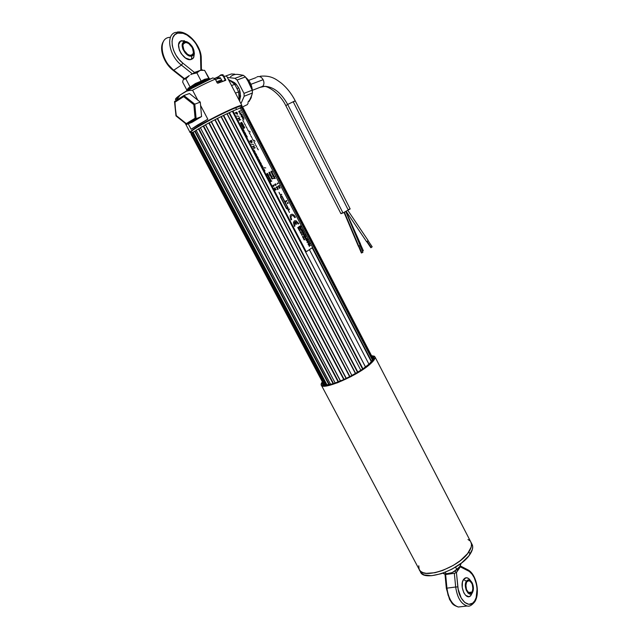 <?xml version="1.0" encoding="UTF-8"?>
<svg xmlns="http://www.w3.org/2000/svg" width="639" height="639" viewBox="0 0 639 639"><rect width="100%" height="100%" fill="white"/><g stroke="black" fill="none" stroke-linecap="round" stroke-linejoin="round"><path stroke-width="0.96" d="M371.371 361.818L312.191 247.796L371.371 361.818M270.273 174.719L270.624 175.398M271.799 177.227L272.246 178.065L271.575 177.386L271.359 177.866L271.815 178.712L272.43 178.289L271.942 177.235L272.166 178.113M276.935 187.139L277.23 187.714L276.935 187.139M298.213 228.083L298.429 227.172L297.742 227.596L298.405 227.404L297.99 228.067L298.812 228.187L298.317 228.706L299.004 228.283L298.197 228.083M298.573 228.77L298.804 229.641L299.204 229.161L298.581 228.77M299.188 229.569L299.244 230.479L299.939 230.048L299.116 229.601L299.252 230.471M299.499 230.559L300.018 231.222L299.483 230.575M301.528 234.465L301.273 233.658L301.928 234.401L301.959 233.97L301.201 233.483L301.512 234.481M309.412 249.633L368.959 364.222L309.412 249.633M333.103 383.68L198.449 128.886L333.111 383.68L198.449 128.886L198.857 128.679L333.534 383.544L198.857 128.679L196.197 130.284L330.619 384.351L196.197 130.284L198.441 128.894L333.103 383.68M200.382 127.776L198.857 128.679L200.414 127.752L335.163 383.017L200.382 127.776M200.398 127.72L335.203 383.009L200.398 127.72L203.226 126.091L338.159 381.938L203.226 126.091L203.625 125.899L338.55 381.787L203.625 125.899L200.398 127.72M338.151 381.946L203.218 126.091L338.151 381.946M203.625 125.899L205.438 124.869L340.411 381.044L205.438 124.869L203.625 125.899L205.574 124.789M205.566 124.773L340.547 380.988L205.566 124.773L208.793 122.992L343.782 379.59L208.793 122.992L209.161 122.824L344.133 379.43L209.161 122.824L205.566 124.773M208.793 122.992L343.782 379.59L208.793 122.992L211.397 121.626L346.33 378.408L211.389 121.602L209.161 122.824L214.84 119.781L349.661 376.754L215.151 119.645L349.948 376.611L215.151 119.645L211.389 121.602M346.106 378.512L211.174 121.745L346.106 378.512M349.661 376.754L214.84 119.781L349.661 376.754M217.244 118.566L215.151 119.645L217.54 118.391L351.929 375.564L217.244 118.566L214.856 119.805M355.46 373.591L221.022 116.633L217.54 118.391L221.022 116.633L355.46 373.591M221.254 116.546L355.667 373.472L221.022 116.649L223.65 115.34L357.872 372.162L223.658 115.332L357.872 372.162L223.658 115.332L221.254 116.546M357.544 372.361L223.299 115.539L357.544 372.361M360.843 370.293L226.965 113.742L223.658 115.332L227.117 113.702L360.843 370.293M228.994 112.823L227.117 113.702L229.385 112.608L362.968 368.863L229.393 112.608L362.976 368.855L229.393 112.608L228.994 112.823L362.617 369.102L228.994 112.823M365.5 367.042L232.332 111.266L229.393 112.608L232.332 111.266L365.5 367.042M232.388 111.282L365.532 367.018L232.348 111.298L232.916 111.042L232.388 111.282M312.535 247.565L371.65 361.482L312.551 247.557M241.542 107.679L240.328 108.039L241.542 107.679L372.529 360.268L241.542 107.679M241.582 107.759L242.277 107.536L372.729 359.925L241.582 107.759L242.341 107.656M242.277 107.536L372.928 359.533L242.277 107.536M242.876 107.536L242.293 107.528L242.876 107.536L373.152 358.854L242.876 107.536M243.012 107.703L373.16 358.798L243.012 107.703M328.917 384.718L194.735 131.235L328.933 384.71L194.719 131.243L193.162 132.321L327.024 384.982L193.162 132.321L195.127 131.027L194.735 131.235L328.933 384.71M192.627 132.808L326.289 385.021L192.627 132.808L192.267 133.008L193.194 132.377L192.627 132.808M325.858 385.029L192.267 133.008L325.858 385.029L192.267 133.008L191.46 133.727L324.668 384.926L191.46 133.727L192.251 133.016L325.834 385.029M191.468 133.942L324.556 384.91L191.468 133.942M324.117 384.782L191.173 134.118L324.117 384.782M191.149 134.438L323.885 384.694M196.213 130.324L195.127 131.027L329.365 384.63L195.127 131.027L196.213 130.324L194.759 131.275M242.556 107.504L241.774 105.994C241.358 105.675 239.321 106.25 235.655 107.711L236.574 109.477L235.655 107.711C221.014 113.422 187.499 131.922 190.534 132.553L191.317 134.038M191.452 134.294L191.524 133.855M192.307 133.072L193.194 132.377M198.465 128.918L200.414 127.752M221.03 116.657L223.666 115.363M226.981 113.766L229.393 112.632M232.348 111.298L232.916 111.042M193.713 131.93C186.396 134.39 193.21 129.661 198.665 126.45L197.635 124.988L191.109 129.262L207.827 119.213L200.582 105.435L207.827 119.213L197.635 124.988L198.29 126.226C213.194 117.169 241.67 103.71 241.909 105.531C240.544 103.702 203.41 122.536 198.29 126.226L198.665 126.45C204.376 122.888 214.241 117.712 228.259 110.938C241.063 105.347 244.841 104.453 239.577 108.263M192.571 90.195L197.786 100.123L192.571 90.195C200.638 85.786 208.194 82.104 215.231 79.156C208.194 82.104 200.638 85.786 192.571 90.195L189.08 90.514L192.571 90.195M217.108 82.766L215.287 78.98L212.819 77.902L215.287 78.98L217.132 82.822L217.955 83.182L225.775 80.322L223.802 76.129L225.655 79.699L224.201 80.546M226.701 76.193L223.802 76.129L226.701 76.193M217.412 83.102L224.425 80.77M217.556 83.006L215.231 79.156M220.782 74.931L218.027 77.039L220.806 74.915L223.802 76.129L223.139 75.969L225.192 79.931L223.139 75.969L221.062 75.114L218.027 77.039L218.378 77.718L218.019 76.688M185.765 91.393L189.08 90.514L185.765 91.393L180.214 94.947L195.47 85.93L212.819 77.902L185.765 91.393M191.109 129.262L188.233 123.822L191.109 129.262M175.493 99.133L180.214 94.947L176.172 100.451L180.214 94.947C175.973 97.927 174.575 99.54 176.013 99.796M223.179 75.514L223.283 75.09M223.099 74.819L220.806 74.915C222.612 74.523 223.434 74.651 223.259 75.306M217.068 77.271L216.118 77.814M175.525 99.596L176.044 99.804M216.629 77.878L218.027 77.039M198.29 126.226C193.25 129.166 190.51 131.227 190.071 132.401C189.663 131.85 192.403 129.789 198.29 126.226M192.147 122.265L201.573 116.546L196.125 118.694L201.573 116.546L200.287 102.096L194.791 104.165L196.125 118.694L186.684 124.445L192.147 122.265L186.684 124.445L175.973 115.891L186.684 124.445L186.284 123.591L176.292 115.611L175.973 115.891L174.519 101.505L174.942 102.2L183.681 96.633L183.896 95.523L174.519 101.505L175.973 115.891L174.942 102.2L183.681 96.633L193.841 104.684L194.791 104.165L183.896 95.523L183.681 96.633L193.841 104.684L195.087 118.231L186.284 123.591L186.684 124.445L196.125 118.694L195.087 118.231L196.125 118.694L194.791 104.165L193.841 104.684L195.087 118.231L186.284 123.591L176.292 115.611L174.519 101.505L183.896 95.523L189.448 93.526L183.896 95.523L194.791 104.165L200.287 102.096L189.448 93.526M199.033 117.84L192.339 121.817M238.754 87.886L236.933 88.573L238.754 87.886M234.753 84.356L228.419 79.404L231.781 81.417L234.753 84.356L238.659 91.896L235.471 93.118L238.659 91.896L234.753 84.356L231.55 85.546L234.753 84.356M239.258 100.331L238.659 91.896L239.425 96.177L239.258 100.331M230.727 80.658C238.898 84.803 241.862 91.441 239.617 100.555L240.607 96.026L239.09 88.589L236.302 84.324L234.513 82.663L230.727 80.658M250.384 98.646L251.534 95.77L248.954 101.625L250.871 98.358L247.924 102.232M252.245 90.187L249.37 83.374L245.432 76.944L237.077 79.987L243.994 93.374L252.245 90.187L252.429 93.006L244.194 96.233L240.951 103.678L244.194 96.233L252.429 93.006L251.534 95.77L252.429 93.006L252.245 90.187L243.994 93.374L244.194 96.233L243.994 93.374L237.077 79.987L245.432 76.944L243.299 75.29L234.928 78.317L237.077 79.987L234.928 78.317L243.299 75.29L245.432 76.944L247.517 80.091L252.245 90.187M242.309 107.025L247.309 104.644L242.309 107.025M230.487 76.744C232.58 74.923 235.048 74.148 237.884 74.428L243.299 75.29L237.884 74.428M250.871 98.358L251.303 97.392M226.134 75.833L231.438 73.956L234.761 74.148L231.438 73.956L226.134 75.833M248.156 103.135L247.309 104.644L248.156 103.135M227.356 77.447L234.928 78.317L227.356 77.447M341.713 213.067L340.93 213.682L285.817 105.683L287.67 104.453C281.112 92.719 273.468 86.68 264.738 86.353L259.785 87.439L262.765 86.281C264.171 84.46 264.306 82.263 263.156 79.699L250.911 84.324L263.156 79.699C261.367 76.8 259.258 75.897 256.822 76.992C259.258 75.897 261.367 76.8 263.156 79.699C264.298 82.239 264.179 84.42 262.797 86.249L261.942 86.968L264.738 86.353C273.468 86.68 281.112 92.719 287.67 104.453L285.817 105.683C279.938 93.414 268.252 86.313 264.53 86.369L262.765 86.281L252.373 90.307M346.21 211.365L366.618 241.702L368.208 240.631L347.912 210.447L368.2 240.623M359.765 244.617L352.129 226.589L360.1 244.441L360.532 244.058L345.995 211.477M260.249 76.217C271.287 75.258 275.872 79.14 281.567 83.31C287.111 88.038 291.664 93.861 295.21 100.778L287.67 104.453L342.991 212.955L340.93 213.682L342.991 212.955L287.67 104.453L295.21 100.778L293.333 102.024L348.095 209.688M344.054 212.452L358.359 246.231L344.421 212.276L358.727 246.079L360.132 245.48L345.787 211.589M295.21 100.778L350.172 208.945L342.991 212.955L350.164 208.929M349.805 208.985L348.798 209.376M358.495 246.175L361.386 252.996L361.778 252.836L358.886 246.007L361.778 252.836L362.88 252.365L359.997 245.536M366.77 241.654L370.844 247.716L371.235 247.533L367.137 241.446L371.235 247.533L372.186 246.798L368.112 240.743M370.844 247.7L372.186 246.814M363.319 250.664L362.409 251.239L363.319 250.656L360.444 244.21M445.343 574.149L448.538 573.862L452.021 572.688L444.656 574.046M445.479 574.157L449.656 573.566L453.331 572.025L457.532 569.205L459.601 566.905L453.331 572.025L456.733 569.333L455.559 567.105L456.733 569.333L459.84 566.537M443.378 573.526L446.246 573.974L445.335 572.248L446.246 573.974L452.021 572.688L458.283 568.494L460.16 565.954L461.166 563.263L459.84 566.529M442.763 573.215L443.953 573.838L442.763 573.215M442.971 573.143L443.953 573.838M466.398 581.202L463.515 579.541C459.217 585.332 465.32 600.237 470.296 596.115L472.389 592.665C469.066 598.439 462.716 586.33 466.398 581.202L465.336 585.867L466.135 589.973L468.028 593.056L469.593 593.998L471.127 593.855L472.389 592.665L473.195 590.604L473.419 588L472.628 583.934L469.992 580.268L467.668 580.036L466.398 581.202C468.267 578.99 470.184 579.541 472.157 582.848C473.611 586.115 473.803 589.182 472.716 592.057L470.727 595.764L468.826 596.674L465.679 595.348L463.858 592.84L462.245 587.616L462.42 582.265L463.515 579.541L466.398 581.202M472.061 592.026L469.753 593.248C466.047 590.843 465.04 587.041 466.734 581.833L468.994 580.651C472.692 583.008 473.715 586.802 472.061 592.026L468.315 592.497L472.061 592.026L470.935 593.088L468.866 592.912L466.494 589.637L465.831 584.781L466.734 581.833L467.86 580.803L469.218 580.699L470.608 581.546L472.269 584.262L472.94 589.078L472.061 592.026M474.593 602.082L474.681 600.884C469.849 609.59 458.882 600.684 457.844 586.874L455.679 587.009C457.189 597.401 460.903 603.703 466.805 605.916M467.341 606.02L467.181 605.996C461.094 604.023 457.268 597.697 455.679 587.009L457.844 586.874L456.43 572.576L454.337 573.311L455.679 587.009L446.941 588.152C448.49 598.775 452.316 605.053 458.419 607.002C451.525 604.75 452.26 602.968 449.592 599.534L446.326 588.303M467.173 569.629L468.339 570.939C475.943 574.293 479.985 593.152 474.681 600.884L474.617 602.058M456.685 569.908L457.836 570.491L456.685 569.908M456.669 572.217L454.752 571.25L456.669 572.217M458.043 606.93C452.116 604.734 448.418 598.471 446.941 588.152L445.647 574.541L454.337 573.311L455.679 587.009L446.941 588.152L445.271 574.149M451.054 601.123L448.123 595.308L446.621 588.343M472.157 582.848L469.266 579.054C467.077 577.161 465.16 577.321 463.515 579.541L466.214 577.736L468.315 578.311L470.28 580.228M460.184 565.898L460.296 566.833L468.339 570.939L460.296 566.833L456.43 572.576L458.179 589.27L461.214 598.016L464.817 602.505L468.866 604.318L472.636 603.184L474.681 600.884L476.167 597.553L477.077 588.902L476.446 584.238L474.258 577.776L472.133 574.293L467.588 569.653L460.192 565.874M208.657 79.004L205.454 79.707L210.175 78.805L207.875 79.46C205.878 79.763 189.791 87.599 186.189 91.137C188.497 88.661 201.74 81.52 207.875 79.46L205.454 79.707L197.108 83.501L188.162 89.029M189.328 75.522L183.601 79.308L185.829 78.901L189.328 75.522L185.829 78.901L184.056 78.972L183.233 79.843L189.328 75.522M182.986 80.466L182.81 81.265L182.986 80.466M205.454 79.707L201.756 81.72L201.173 81.113L195.366 83.557L190.118 87.072L185.829 78.901L190.118 87.072L188.249 88.126L186.947 90.227L182.698 82.159L182.81 81.265L182.698 82.159L186.947 90.227L190.118 87.072L190.126 87.982L190.118 87.072L201.173 81.113L201.748 81.72L190.126 87.99M202.707 70.074L200.103 70.378L204.584 70.33L209.488 78.901M202.467 69.891L198.13 71.113L190.702 74.667L200.103 70.378L196.884 72.918L192.171 73.988L196.884 72.918L201.173 81.113L208.817 78.437L204.584 70.33L200.103 70.378L196.884 72.918L201.173 81.113L204.736 79.236L208.817 78.437L209.456 78.893M184.895 42.685L185.382 42.589C190.742 41.647 196.628 53.932 191.428 55.186L189.583 55.21L187.515 54.275L183.952 50.217L182.866 45.401L183.529 43.636L184.895 42.685L186.748 42.693L188.809 43.644L192.323 47.685L193.409 52.454L192.77 54.219L190.869 55.305C185.51 56.24 179.623 43.843 184.895 42.685L183.545 43.612L184.895 42.685M193.721 57.454C195.31 50.601 193.066 45.385 186.963 41.791L181.62 40.68L184.479 41.902C190.374 39.826 197.986 54.435 191.836 55.968L191.412 59.403L193.721 57.454L194.296 52.678M175.773 32.357L177.682 33.156C186.54 30.145 200.965 45.633 200.67 57.47L201.253 58.373L200.67 57.47L200.854 70.146L200.502 55.281L199.384 50.657L195.925 43.74L192.682 39.642L186.987 35.025L183.05 33.316L177.682 33.156L175.773 32.357C165.373 34.402 168.968 55.777 181.412 65.098L182.85 63.133C171.484 54.595 168.185 35.057 177.682 33.156L174.862 34.69L172.929 37.429L172.043 41.16L172.274 45.601L173.616 50.393L175.973 55.17L179.136 59.531L182.85 63.133L181.412 65.098C168.968 55.777 165.373 34.402 175.773 32.357M169.503 37.397C157.841 38.052 160.661 60.505 173.784 70.194L184.407 78.589L173.784 70.194L173.073 70.298L173.784 70.194C160.517 60.401 157.857 37.709 169.766 37.366M173.784 70.194L181.412 65.098L192.315 73.812L181.412 65.098L173.784 70.194M193.609 73.165L194.432 72.431L182.85 63.133L194.432 72.431L197.211 71.496M194.408 53.652L193.417 57.941L192.531 58.844L190.095 59.611L185.542 58.061L181.276 53.78L179.343 50.098L178.561 44.746L180.478 41.223L184.407 40.696M191.836 55.968C185.981 58.221 178.185 43.34 184.479 41.902L181.62 40.68C173.185 42.589 183.617 62.454 191.412 59.403L191.836 55.968L193.345 54.874L194.064 52.893L193.889 50.313L192.043 46.192L188.888 42.989L185.478 41.767L183.625 42.31L182.203 44.954L182.794 48.971L185.206 52.973L188.601 55.601L191.836 55.968M173.057 69.699L167.682 64.06L164.91 59.499L163.065 54.714M215.758 77.95L214.313 78.477M221.469 79.939L220.319 77.726L215.551 79.492L220.335 77.766M220.319 77.854L219.241 78.789M215.391 78.07L214.592 78.349M218.171 81.145L218.857 82.479L218.171 81.145L216.765 81.816L221.685 79.987L218.171 81.145M218.187 83.086L222.26 81.496M219.433 81.784L221.629 80.195M221.701 80.019L222.3 81.177M369.909 363.679C358.223 375.053 322.911 390.181 322.431 384.191L322.679 382.418L322.415 384.159L324.109 385.293L331.497 384.358L340.523 381.179L350.803 376.339L360.652 370.62L368.439 364.965L373.495 359.366L373.599 357.305L371.978 356.482L373.743 357.592C374.158 358.87 372.88 360.899 369.909 363.679M419.488 570.02L420.35 571.649C423.481 582.688 460.511 569.924 470.088 554.165L468.882 551.84C459.273 567.552 422.235 580.356 419.144 569.373C422.235 580.356 459.273 567.552 468.882 551.84C471.374 548.07 472.101 544.939 471.063 542.455C472.101 544.939 471.374 548.07 468.882 551.84L470.088 554.165C472.572 550.379 473.291 547.24 472.245 544.747L375.005 356.953C375.444 358.295 374.111 360.42 371.003 363.327C358.759 375.261 321.665 391.156 321.177 384.862L322.272 381.643L321.097 384.151L321.489 385.357L322.919 386.012L326.912 385.876L337.584 382.737L350.947 376.619L363.591 369.086L372.313 362.049L374.198 359.781L375.077 357.233L374.366 356.203L371.578 355.699L375.005 356.953M321.361 385.197L419.144 569.373L418.769 565.755L419.112 569.301L420.558 571.258L422.962 572.632L426.261 573.351L434.991 572.712L442.723 570.443L453.275 565.395L460.399 560.563L467.612 553.566L471.223 546.992L471.502 544.196L470.751 541.848M420.318 571.578L421.772 573.55L424.184 574.932L431.549 575.707L441.317 573.694L451.925 569.189L461.622 562.903L468.818 555.898L472.413 549.308L472.692 546.497L471.933 544.14M467.988 539.492L470.016 540.898M295.466 217.228L293.988 215.127L292.143 214.185L290.625 214.768L290.098 215.918L290.961 219.928L291.648 219.52L290.921 217.18L291.648 215.543L293.317 215.742L294.787 217.635L295.466 217.228M298.788 223.634L296.097 220.759L294.403 220.846L293.453 222.364L294.315 226.374L295.002 225.958L294.283 223.906L294.683 222.244L295.833 224.449L296.504 224.041L295.362 221.837L296.879 222.332L298.117 224.049L298.788 223.634M268.364 176.148L268.3 177.043L269.043 177.33L269.075 176.476L268.364 176.148M268.388 176.907L268.484 176.38L268.955 176.564L268.875 177.123L268.388 176.907M260.129 161.923L261.335 163.911M270.609 181.452L271.839 181.101L270.616 180.302L270.609 181.452M270.545 181.061L271.04 180.613L271.056 181.212L270.545 181.061M310.163 243.619L308.397 244.769L310.179 243.611L309.204 244.601L310.53 245.568L309.651 245.072L309.316 246.502L309.468 244.969L308.549 245.033M254.314 140.38L254.993 141.267M269.522 177.402L268.923 178.273L269.275 178.896L270.089 178.465L269.091 178.265L269.53 177.402L269.035 177.658L269.275 178.896M306.281 239.537L305.33 238.762L305.937 237.708L307.016 238.842L306.848 239.473L306.608 238.275L305.722 238.147L305.594 239.042L306.281 239.537M304.755 236.134L304.547 236.997L305.37 237.86L304.507 237.301L304.42 236.047L305.226 235.767L305.953 236.694L305.594 237.756L304.755 236.134M304.891 236.055L305.594 237.404L305.682 236.462L304.891 236.055M253.955 141.866L255.161 143.863M241.135 122.92L242.109 122.864L242.293 123.503L241.646 123.91L240.871 123.287L241.933 122.752L242.029 123.75M263.683 167.706L265.776 167.905M312.679 247.469L240.296 107.975L312.679 247.469L306.225 251.75L232.939 110.954L240.296 107.975M276.24 189.583L275.297 188.801L274.73 189.112L275.137 190.182L276.24 189.583M269.993 179.232L270.481 179.583L269.993 180.294L270.688 179.727L270.249 178.8L269.434 179.224L269.993 179.232M269.954 178.241L269.538 178.465M268.995 177.354L268.244 176.979L268.356 176.148M275.034 184.527L276.16 185.006L275.856 183.944L276 184.799L274.73 184.296L275.329 185.478L275.026 184.519L276.128 185.022M274.738 184.288L275.345 185.478M273.173 178.624L271.95 178.968L273.173 178.624M270.417 174.048L269.482 174.239L270.417 174.048M269.642 173.768L269.562 172.45L270.105 173.473L270.153 172.754L269.41 172.187L269.41 173.52L268.899 172.378L269.474 173.784L268.987 172.314M279.515 187.419L279.994 187.762L279.515 188.481L280.194 187.906L279.762 186.987L278.963 187.419L279.515 187.419M278.532 186.628L279.379 186.828L279.347 185.438L278.261 186.029L278.532 186.628M279.339 185.446L278.38 186.261M272.502 174.735L272.925 175.493L273.46 175.294L273.085 174.135L272.502 174.735M242.357 125.524L243.571 125.819L243.028 124.421L242.548 124.317L243.211 125.635L241.342 124.797L242.237 126.506L241.782 125.132L242.357 125.524M240.983 122.576L240.623 123.351L241.23 124.206L242.572 123.631L241.59 122.376L240.631 122.936L240.871 123.91L242.205 124.086M279.299 193.066L281.064 196.461L280.353 196.852L286.576 208.817L287.294 208.402L289.467 212.468L287.422 208.33L288.125 207.923L281.927 195.981L281.216 196.373L279.299 193.066M287.278 208.41L289.483 212.46M302.622 236.342L302.622 236.989L303.174 236.949L302.878 237.476L303.293 237.013L302.622 236.342M301.84 234.896L302.071 235.567L301.84 234.896M309.02 244.729L309.308 246.486M309.651 245.088L310.506 245.56M309.572 243.747L308.158 244.306L309.572 243.747M308.054 242.149L308.941 242.9L308.038 244.074L309.148 243.068L308.429 241.55L307.295 242.644L308.054 242.149M307.127 240.184L307.942 240.983L307.039 242.141L308.158 241.143L307.391 240.008L307.934 239.29L306.153 240.44L307.822 240.583L307.047 242.133M305.905 238.027L306.64 238.347L306.848 239.473M305.769 237.764L305.314 238.762L306.408 239.817M304.755 235.783L304.356 237.013L305.362 237.86M304.739 236.142L305.594 237.756M303.693 232.412L301.967 232.444L303.709 232.404L303.381 231.781L302.199 231.917L302.902 230.863L302.567 230.208L301.656 231.837L301.967 232.444L301.664 231.829L302.559 230.224M300.865 228.458L300.538 229.84L301.848 230.815M300.138 226.773L300.681 227.404L299.731 228.075L300.042 228.674L301.113 227.963L301.025 227.093L300.338 225.855L299.004 226.677L299.316 227.276L300.602 227.021L299.747 228.067L300.05 228.666M303.046 232.644L302.766 234.154L304.012 235M304.915 234.777L303.773 235.511L303.964 236.246L303.988 235.695L305.25 235.424L305.282 234.537L304.915 234.777M300.618 231.853L300.042 232.021L300.618 231.853M300.57 232.348L300.578 233.051L301.001 232.652L300.57 232.348M303.357 238.403L303.765 237.916L303.07 237.58L303.357 238.403L303.126 237.54M303.789 238.547L303.797 239.242L304.22 238.842L303.789 238.547M303.94 239.817L304.747 239.801L304.172 239.665L304.356 239.042L303.94 239.817M287.662 203.138L288.197 203.226L287.838 202.539L288.053 203.146L287.215 202.835L287.622 203.609L287.662 203.138M289.163 209.504L289.116 208.873L289.307 209.4L288.884 209.648L288.676 209.057L288.636 209.512L289.387 209.56M281.743 194.424L281.304 194.248L281.072 194.927L281.743 194.424M286.623 200.566L285.377 201.269L285.026 201.948L285.769 202.012M235.152 112.863L236.031 112.951L237.293 114.357L237.588 113.806L236.821 112.176L235.136 112.871L237.396 114.309M238.97 116.338L236.773 116.01L238.97 116.338M239.417 118.183L239.034 120.356L240.695 119.653L239.042 120.348L239.425 118.175L238.187 118.694L239.417 118.183M237.996 118.327L238.171 118.702L237.996 118.327L239.657 117.632L239.274 119.797L240.703 119.645M243.044 126.538L242.692 127.281L243.443 128.319L244.122 127.944L243.443 126.77L244.25 126.969L244.505 127.992L244.553 127.041L243.659 126.362L242.724 126.881L243.076 128.048L243.906 128.287M244.154 130.899L242.924 128.886L244.154 130.899M245.727 133.918L244.505 131.898M247.293 136.93L246.063 134.925L247.293 136.93M249.825 141.075L251.303 142.801L251.439 142.13L252.173 142.074L251.454 140.332L249.817 141.083L251.335 142.777M253.579 144.446L251.446 144.182M254.026 146.291L253.667 148.488L255.288 147.729L253.891 147.928L254.25 145.732L252.629 146.491L252.82 146.858L254.026 146.291M255.113 151.954L253.907 149.957M256.67 154.95L255.448 152.961L256.67 154.95M258.228 157.945L257.006 155.948L258.228 157.945M259.777 160.932L258.563 158.943L259.777 160.932M262.885 166.899L261.671 164.918L262.885 166.899M264.953 170.869L263.755 168.88M239.697 112.959L239.05 111.713L240.52 111.114L240.328 110.747L238.666 111.426L239.697 112.959M241.678 114.325L241.031 115.971L243.02 115.939L241.151 115.635L242.269 114.469L240.28 113.958L241.246 112.488L239.929 113.822L241.678 114.325M241.23 112.496L239.921 113.83L240.144 114.269L241.957 114.325L241.039 115.963L243.036 115.931M241.422 116.689L242.7 117.584L242.636 119.062L243.028 117.712L244.226 118.223L243.092 117.392L243.132 116.114L242.796 117.264L241.414 116.673L242.708 117.576L242.644 119.054M243.028 117.728L244.21 118.231M243.124 116.138L242.788 117.264M243.874 119.86L243.179 118.974L243.874 119.86M244.034 122.448L242.812 120.436L244.034 122.448M245.6 125.46L244.378 123.455L245.6 125.46M247.165 128.471L245.951 126.458M248.723 131.474L247.501 129.469L248.723 131.474M250.224 132.081L249.545 131.195M250.392 134.677L249.17 132.68L250.392 134.677M251.95 137.681L250.728 135.676L251.95 137.681M253.507 140.676L252.285 138.679L253.507 140.676M256.718 146.85L255.512 144.853M258.268 149.838L257.062 147.841M271.719 172.698L271.631 171.388L272.174 172.41L272.222 171.683L271.455 171.156L271.487 172.45L270.92 171.396L271.551 172.714L271.064 171.244M271.671 171.348L272.182 172.402M272.917 173.808L271.95 173.64L272.366 172.746L271.711 173.129L272.118 174.231L272.917 173.808M273.228 176.124L274.147 176.747L273.819 175.517L272.709 176.1L274.011 176.859M274.826 176.755L273.859 177.554M274.059 178.441L275.361 178.513L274.435 178.241L274.746 177.322L274.203 178.225L273.716 178.041L274.059 178.441M278.221 183.297L277.558 183.018L277.933 183.345L277.206 184.032L278.221 183.297M270.441 175.789L271.144 175.421L270.313 174.447L270.305 175.565L269.57 175.022L270.441 175.789M271.056 176.196L271.543 176.54L271.056 177.251L271.751 176.691L271.311 175.765L270.497 176.188L271.056 176.196M276.495 187.762L277.35 187.962L277.318 186.572L276.224 187.163L276.495 187.762M277.302 186.572L276.328 187.403M277.374 188.617L277.486 189.615L277.709 188.817L278.269 189.16L277.566 188.513L278.029 187.962L277.374 188.617M267.477 174.894L267.15 173.584L268.276 174.431L267.174 173.265L266.814 174.143L267.533 175.19L267.949 174.974L267.557 174.231L267.477 174.894M268.1 175.605L268.699 175.885L268.364 175.174L267.541 175.597L268.1 175.605M270.537 180.334L270.728 181.684M273.612 186.436L274.027 185.31L273.508 185.038L274.003 185.701L273.436 185.606L273.404 186.221L272.877 185.414L273.452 186.46L272.957 185.31M274.698 188.281L275.289 188.553L274.954 187.85L274.147 188.281L274.698 188.281M232.884 110.986L306.225 251.75L232.884 110.986M251.055 141.674L250.879 142.417L250.208 141.355L250.76 141.107L251.055 141.674M285.393 201.269L285.034 201.956L285.777 202.012L287.039 200.814L286.655 200.55L285.529 201.525M236.55 113.51L236.222 112.871L236.821 112.632L237.293 113.822L236.55 113.51M271.535 171.092L271.591 172.442M270.656 180.565L270.992 181.244M275.529 183.896L276.024 184.783M243.443 126.77L244.21 126.897L244.521 127.984M243.036 127.624L243.275 126.881L243.858 127.736L243.036 127.624M279.003 192.299L281.08 196.453L280.361 196.852L286.584 208.817M281.927 195.981L281.216 196.373M280.785 197.1L281.895 196.477L287.71 207.675L286.615 208.314L280.785 197.1M288.676 209.057L289.052 209.824M289.028 208.873L289.283 209.416M288.972 209.257L288.988 209.664M251.439 142.13L251.99 142.353M251.239 141.546L250.959 141.011L251.462 140.78L251.886 141.898L251.239 141.546M250.208 141.355L250.768 141.099L251.111 142.425M275.409 189.735L275.129 189.032L275.409 189.735M303.341 237.42L303.581 237.996M307.934 239.29L306.305 240.703M302.958 232.692L302.838 234.265L304.052 234.984L304.3 233.491L302.958 232.692M303.134 234.074L303.701 233.275L303.94 234.225L303.134 234.074M273.819 175.517L272.837 176.324M273.42 176.444L273.58 175.941L274.027 176.188L273.42 176.444M300.777 228.506L300.602 229.96L301.88 230.799L302.071 229.193L300.777 228.506M300.953 229.888L301.528 229.089L301.768 230.04L300.953 229.888M269.602 172.41L270.113 173.473M269.458 172.155L269.514 173.512M278.5 186.197L279.251 186.939M278.62 186.205L279.283 186.548L278.62 186.205M269.698 174.759L270.457 175.781M270.153 174.495L270.313 175.557M281.879 196.485L287.702 207.683L286.615 208.314M299.411 230.184L299.268 229.713L299.411 230.184M299.244 229.721L299.387 230.192M303.341 233.259L303.988 233.69L303.725 234.385M271.415 177.394L271.831 178.712M236.222 112.879L236.813 112.632L237.189 113.942M300.338 225.855L299.02 226.677L299.332 227.268M273.524 185.03L273.939 185.845M273.436 185.606L273.5 186.197M276.463 187.331L277.222 188.074M276.583 187.339L277.246 187.674L276.583 187.339M333.702 383.704L333.614 383.528C327.328 385.405 323.805 385.517 323.046 383.863L322.999 383.017L323.318 384.303L325.602 385.029L333.382 383.727C327 385.637 323.422 385.748 322.655 384.071L322.775 382.601L322.631 384.007L324.237 385.141L327.911 385.061L333.414 383.799M372.289 357.081L373.12 357.904C373.527 359.158 372.273 361.139 369.366 363.847L372.872 359.645L373.184 358.183L372.289 357.081M334.205 383.336L343.431 379.75L353.423 374.75L362.553 369.15L369.366 363.847C362.465 370.38 345.403 379.854 334.205 383.336L345.883 378.735L360.636 370.556L366.618 366.339L371.962 361.41L373.583 357.984L372.082 356.666L373.519 357.704C373.927 358.982 372.665 360.987 369.709 363.743L369.709 363.743C362.696 370.38 345.356 380.005 333.981 383.544L334.013 383.608M226.621 76.041L241.909 105.531C243.667 103.845 213.929 116.857 198.617 126.466C189.136 132.257 189.847 132.864 190.071 132.401L185.238 123.287M215.303 79.004L217.244 82.735M252.301 93.446L250.847 98.382L249.553 100.427M237.365 74.372L240.639 74.803M245.815 77.495C250.113 81.153 252.317 85.977 252.405 91.952M346.21 211.373L366.618 241.702M248.611 80.386L256.055 77.623M347.912 210.447L368.208 240.623M448.011 573.798L448.538 573.862M457.732 568.782L457.532 569.205M472.716 592.057L470.296 596.115M458.419 607.002L467.181 605.996C469.338 606.754 471.886 605.333 474.817 601.73C480.248 593.304 476.55 574.149 467.884 569.804M446.326 588.287L445.008 574.421M467.852 580.803L468.994 580.651M183.273 44.035L185.382 42.589M177.027 32.11C187.746 29.993 201.373 46.048 201.245 58.085L201.429 69.994M163.52 41.335C158.616 48.181 163.704 63.189 173.161 70.362L184 78.932M216.653 77.918L219.672 77.766M373.519 357.704L373.823 358.295M322.823 384.39L323.134 384.966"/></g></svg>
